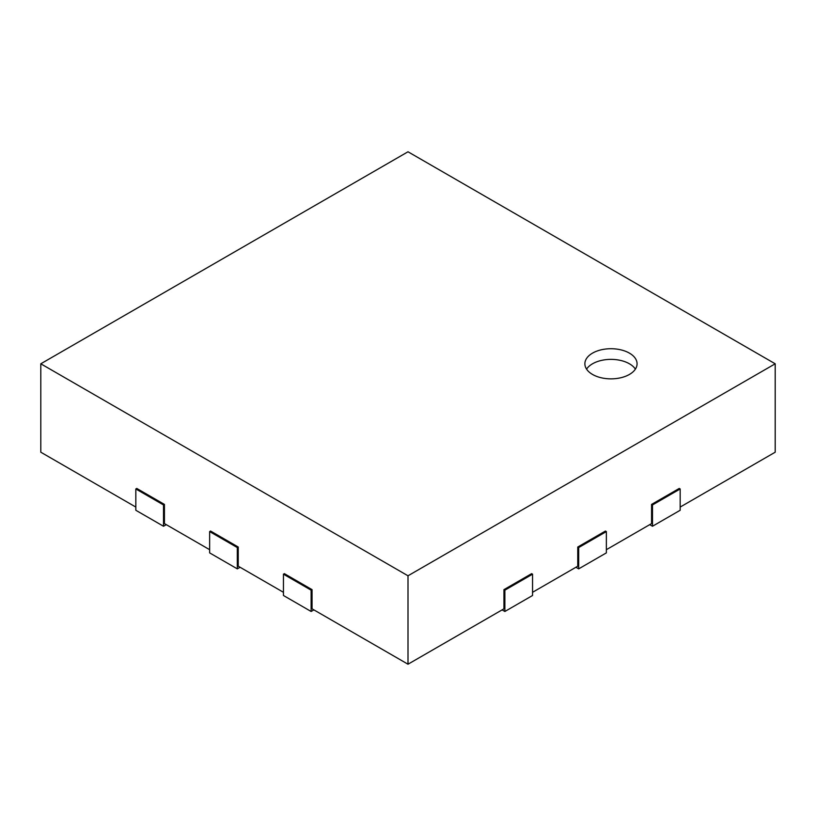 <?xml version="1.0" encoding="UTF-8"?>
<svg xmlns="http://www.w3.org/2000/svg" width="816" height="816" viewBox="0 0 816 816"><rect width="100%" height="100%" fill="white"/><g stroke="black" fill="none" stroke-linecap="round" stroke-linejoin="round"><path stroke-width="1.22" d="M775.2 363.793L408 575.79L40.8 363.793L408 151.786L775.2 363.793L775.2 452.207L680.167 507.073M651.566 504.41L679.249 488.437L680.167 488.968L652.494 504.941L651.566 504.41L651.566 523.586L606.359 549.688M577.759 547.026L605.441 531.043L606.359 531.583L578.687 547.556L577.759 547.026L577.759 566.202L532.552 592.304M503.951 589.642L531.634 573.658L532.552 574.189L504.869 590.172L503.951 589.642L503.951 608.818L408 664.214L408 575.79M592.518 353.134A26.092 15.065 180 0 1 620.966 349.87A26.092 15.065 180 0 1 637.072 363.793A26.092 15.065 180 0 1 610.97 378.859A26.092 15.065 180 0 1 584.878 363.793A26.092 15.065 180 0 1 592.518 353.134M408 664.214L312.049 608.818L312.049 589.642L284.366 573.658L283.448 574.189L311.131 590.172L312.049 589.642M135.833 507.073L40.8 452.207L40.8 363.793M164.434 504.41L136.751 488.437L135.833 488.968L163.506 504.941L164.434 504.41L164.434 523.586L209.641 549.688M238.241 547.026L210.559 531.043L209.641 531.583L237.313 547.556L238.241 547.026L238.241 566.202L283.448 592.304M502.105 609.878L504.869 611.48L504.869 590.172M504.869 611.48L532.552 595.496L532.552 574.189M575.912 567.263L578.687 568.864L578.687 547.556M578.687 568.864L606.359 552.881L606.359 531.583M649.72 524.657L652.494 526.249L652.494 504.941M652.494 526.249L680.167 510.275L680.167 488.968M586.561 369.118A26.092 15.065 180 0 1 592.518 363.793A26.092 15.065 180 0 1 635.389 369.118M283.448 574.189L283.448 595.496L311.131 611.48L313.895 609.878M311.131 611.48L311.131 590.172M209.641 531.583L209.641 552.881L237.313 568.864L240.088 567.263M237.313 568.864L237.313 547.556M135.833 488.968L135.833 510.275L163.506 526.249L166.28 524.657M163.506 526.249L163.506 504.941"/></g></svg>
